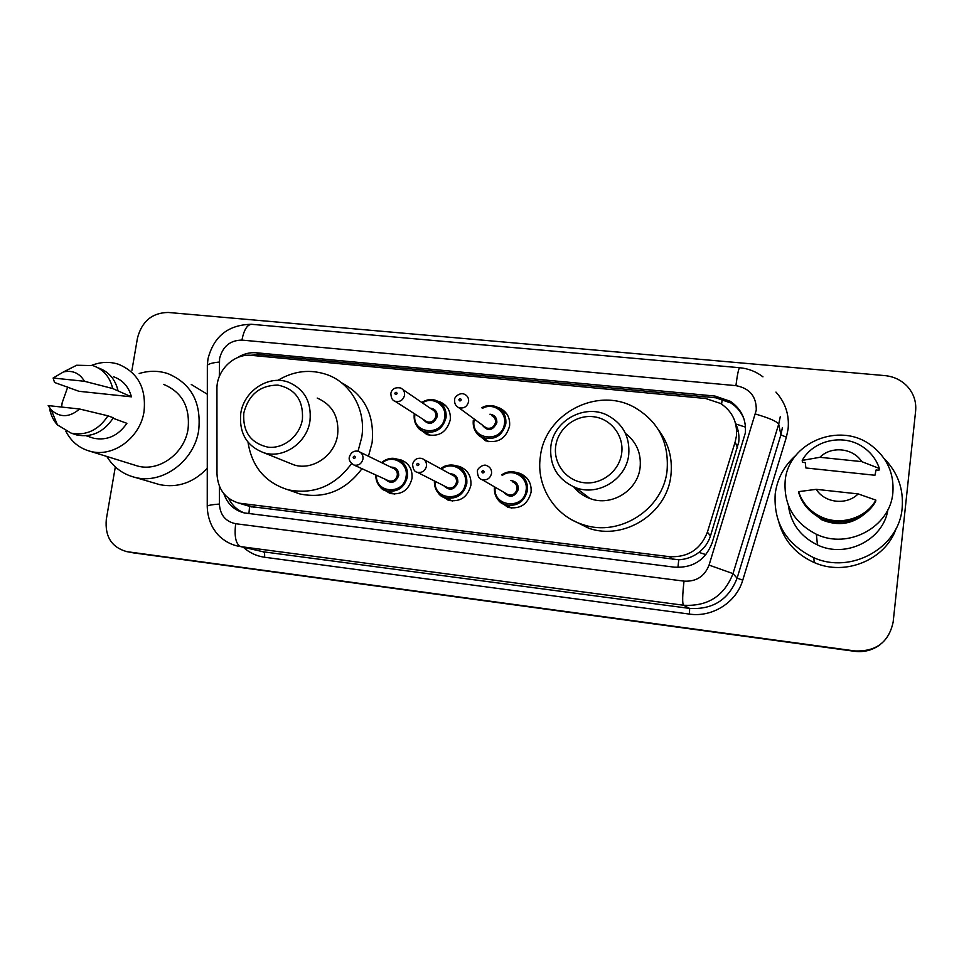 <?xml version="1.0" encoding="UTF-8"?>
<svg xmlns="http://www.w3.org/2000/svg" width="964" height="964" viewBox="0 0 964 964"><rect width="100%" height="100%" fill="white"/><g stroke="black" fill="none" stroke-linecap="round" stroke-linejoin="round"><path stroke-width="1.45" d="M516.403 472.517L519.897 473.36C527.983 476.903 531.718 483.205 531.08 492.255C527.79 504.389 520.114 509.438 508.04 507.401L499.207 501.015M456.08 465.757L459.756 466.552C467.829 469.974 471.541 476.216 470.878 485.302C467.648 497.195 460.177 502.208 448.465 500.376L440.572 495.231M397.168 459.165L400.976 459.912C409.013 463.214 412.688 469.408 411.99 478.518C408.808 490.17 401.53 495.159 390.143 493.496L382.985 489.17M437.74 401.205L440.403 402.036C447.67 405.567 450.947 411.532 450.248 419.943C446.718 432.209 438.957 437.114 426.98 434.631L419.436 428.86M497.52 407.326L499.762 408.109C506.98 411.761 510.257 417.761 509.582 426.088C505.955 438.644 497.966 443.561 485.603 440.801L477.361 433.86M248.917 513.655L249.58 506.413L678.752 559.771C686.248 559.373 692.983 556.903 698.924 552.372C704.479 548.07 708.335 542.587 710.48 535.9L738.761 442.066C739.424 435.764 738.436 429.727 735.785 423.979L735.58 423.533M735.171 441.91L736.424 436.017C737.496 422.112 732.242 411.267 720.65 403.494L705.636 398.493L251.628 355.367C234.144 353.222 216.466 370.381 216.936 388.95L216.984 473.914C217.84 489.182 225.154 498.918 238.915 503.136L669.341 556.662C687.922 557.59 700.599 549.432 707.395 532.164L735.171 441.91L737.544 447.862M223.901 493.773C227.456 503.931 234.252 510.318 244.278 512.932L674.571 567.181C692.875 568.133 705.359 560.108 712.034 543.106L745.341 432.944C746.389 419.521 741.364 408.965 730.278 401.289L714.975 396.059L256.412 352.776C249.821 352.222 243.579 353.812 237.698 357.524M250.387 355.282L259.605 354.607L715.686 397.795L730.893 402.988C737.159 407.061 741.581 412.58 744.172 419.521M131.935 370.272L137.478 338.027C141.913 321.277 152.155 312.758 168.194 312.457L884.928 375.611C893.761 376.502 901.183 380.045 907.196 386.251C913.631 393.348 916.439 401.578 915.631 410.941L893.158 622.021C888.844 642.132 876.071 651.76 854.839 650.941L126.814 551.649C111.655 547.371 104.811 536.611 106.305 519.355L115.319 466.938M854.839 650.941L854.694 651.122C864.262 652.279 872.83 650.049 880.385 644.446C872.83 650.049 864.262 652.279 854.694 651.122L129.791 552.191M244.434 512.969C237.325 510.293 232.083 505.413 228.685 498.352M738.316 431.691L736.665 431.342M880.096 644.675C872.589 650.242 864.069 652.447 854.55 651.303L126.814 551.649M854.55 651.303L133.43 552.866M884.024 458.358C897.689 472.3 903.726 488.844 902.159 507.992C899.231 547.877 850.911 574.616 813.676 557.65C786.323 544.286 773.49 523.042 775.201 493.942C777.213 478.626 784.106 465.757 795.878 455.345M785.154 481.024C788.034 442.825 839.475 421.039 871.143 445.332C886.988 457.418 894.231 473.204 892.869 492.676C890.35 527.043 848.079 549.733 816.375 534.261C794.095 522.777 783.696 505.028 785.154 481.024M866.443 512.39C853.2 524.199 838.306 526.657 821.738 519.765L809.025 509.896M858.153 493.905C846.657 505.582 824.69 503.088 816.243 489.338L858.153 493.905L875.89 500.123C865.636 518.596 839.68 526.175 820.46 516.571C809.555 511.137 802.277 502.822 798.602 491.64L798.879 493.243C802.518 504.341 809.748 512.583 820.545 517.969C839.62 527.501 865.347 519.994 875.517 501.678L875.89 500.123M816.243 489.338L798.602 491.64M876.059 469.974L874.938 475.264L805.892 467.974L805.253 462.563L802.458 462.274L802.205 460.406C813.387 440.03 843.633 433.294 863.214 447.151C871.022 452.538 876.396 459.635 879.349 468.456L878.939 470.275L876.059 469.974M887.916 509.619C883.494 540.021 845.741 558.71 817.448 544.937C800.469 536.587 790.781 523.404 788.371 505.365M896.339 528.007C885.94 559.674 845.464 576.484 814.375 562.615C796.131 554.445 784.322 541.129 778.948 522.645M819.894 457.298C831.197 445.729 853.056 447.899 861.708 461.623L819.894 457.298L802.205 460.406M861.708 461.623L879.349 468.456M555.71 446.115C557.975 428.57 575.291 414.797 592.884 416.665C610.513 418.28 624.142 435.342 621.696 453.14C619.515 470.95 601.765 484.868 584.1 482.723C566.386 480.843 553.191 463.648 555.71 446.115M550.842 446.453C553.505 420.762 584.389 403.506 607.32 415.195C622.913 423.594 630.058 436.776 628.733 454.755C626.299 479.18 598.27 496.484 575.773 487.712C557.758 479.879 549.444 466.118 550.842 446.453M573.833 486.965C578.123 492.327 583.521 496.195 590.04 498.557C611.345 506.883 637.819 490.58 640.108 467.504C641.397 453.345 636.517 441.982 625.467 433.414M540.358 456.671C544.744 414.146 596.704 386.299 634.192 407.218C658.183 421.16 669.149 442.235 667.088 470.432C663.292 509.329 619.442 537.346 583.172 524.669C554.577 516.089 535.9 485.892 540.358 456.671M658.665 430.161C668.654 443.464 672.739 458.527 670.908 475.348C667.209 513.354 624.371 540.708 588.908 528.308L571.977 519.909M577.075 490.543L576.243 488.073M586.233 496.954L585.678 495.243M243.808 412.954C248.64 394.577 260.003 385.287 277.897 385.094C295.273 388.817 303.455 400.181 302.431 419.195C299.925 435.933 283.681 449.091 267.992 447.176C250.664 443.187 242.603 431.776 243.808 412.954M240.759 413.436C243.82 390.842 268.751 374.502 288.646 382.274C304.564 389.275 311.673 402.121 309.986 420.81C307.13 442.705 283.657 459.009 264.148 452.851C246.76 446.296 238.964 433.149 240.759 413.436M288.019 462.491L294.116 464.949C312.71 470.83 335.002 455.418 337.653 434.668C339.208 416.942 332.399 404.747 317.216 398.06M277.777 380.394C294.056 370.67 310.745 368.851 327.832 374.936C351.27 383.6 366.163 410.507 361.765 437.282L358.018 451.236M341.485 382.744C364.488 394.879 374.695 414.857 372.116 442.669L368.477 456.249M351.535 463.684C334.797 486.145 313.674 494.857 288.164 489.808C265.257 482.651 251.869 466.781 248.001 442.187M361.97 468.697C345.594 490.519 324.952 498.954 300.045 494.002L291.441 490.965M139.19 373.514C148.998 370.525 158.59 370.574 167.965 373.646C191.161 383.491 201.416 402.325 198.717 430.161C194.318 461.141 162.326 484.711 135.081 477.409C122.934 474.336 113.511 467.347 106.811 456.454M191.282 384.479L207.32 394.252M61.588 407.049L62.154 402.807L67.757 386.974M91.869 365.296C100.798 361.837 109.607 361.476 118.295 364.199C137.84 372.297 146.42 388.118 144.022 411.664C140.202 437.813 113.162 457.683 90.423 451.357C79.41 448.405 71.228 441.693 65.853 431.209M163.531 384.359C182.027 392.035 190.209 406.904 188.064 428.98C184.57 453.478 159.156 472.047 137.647 466.046L133.671 464.817M113.077 418.256L126.886 423.329C118.174 435.836 107.112 440.813 93.713 438.259L90.447 437.186M79.578 409.001C69.601 417.533 60.154 417.846 51.225 409.965L48.2 405.591L79.578 409.001L107.98 415.821C98.473 430.149 86.194 435.933 71.155 433.149L57.442 424.919C53.538 420.617 50.971 415.46 49.754 409.435M107.98 415.821L113.354 417.798C103.919 432.029 91.725 437.752 76.783 434.981L73.3 433.848M63.648 371.863L76.662 365.248L92.857 365.585C103.305 369.248 109.92 376.9 112.704 388.54L131.429 396.831L78.928 391.288L54.55 382.479L53.116 378.033L63.516 371.899C72.698 370.068 79.675 373.189 84.446 381.274L53.116 378.033M113.391 376.719C122.669 379.937 128.682 386.648 131.429 396.831M207.272 468.299C193.463 482.711 177.593 488.158 159.699 484.639L155.264 483.338M84.446 381.274L112.704 388.54M98.304 367.911C108.679 371.562 115.258 379.165 118.03 390.709M721.578 404.085L722.301 399.084M677.933 567.434L678.752 559.771M698.924 552.372L705.889 554.625M735.785 423.979L745.521 427.148M254.267 355.62L254.568 354.595M710.48 535.9L707.395 532.164M673.065 559.542L669.341 556.662M254.327 507.438L241.795 503.654M715.686 397.795L714.975 396.059M219.37 486.193L219.382 504.064C220.141 515.029 225.576 521.584 235.674 523.717L684.018 581.135C696.261 581.798 704.612 576.448 709.058 565.085L756.27 410.158C756.475 396.445 749.691 388.275 735.918 385.648L241.928 340.099C230.179 340.256 222.72 346.401 219.575 358.524L219.298 376.587M762.97 376.84C756.089 371.574 748.317 368.537 739.665 367.718C738.605 368.501 737.352 374.478 735.918 385.648M207.344 367.176L207.344 365.211C208.983 363.717 212.96 362.669 219.286 362.066M775.96 392.095C785.407 402.603 789.444 414.894 788.106 428.968L786.383 437.198L742.762 580.147C736.351 602.428 712.444 617.55 689.465 614.092L264.522 557.228C256.52 556.083 249.507 552.806 243.482 547.395M127.585 551.757L134.888 553.119M780.322 416.496L778.707 424.136L733.001 573.616L737.111 578.147L780.888 434.836L782.431 427.51M709.058 565.085L733.001 573.616C724.181 596.101 707.672 606.633 683.464 605.223L689.621 608.417C712.83 609.778 728.664 599.692 737.111 578.147L742.762 580.147M755.463 414.026C769.127 418.002 776.876 421.364 778.707 424.136L780.888 434.836L786.383 437.198M684.018 581.135C682.44 595.113 682.259 603.151 683.464 605.223L240.687 546.612L263.401 551.818L689.621 608.417L689.465 614.092M235.674 523.717C234.156 536.574 235.831 544.214 240.687 546.612L263.401 551.818C264.51 552.384 264.883 554.192 264.522 557.228M207.248 507.221L207.248 506.064C208.923 505.172 212.96 504.509 219.382 504.064M238.626 546.287C231.902 544.889 225.95 541.937 220.792 537.442C218.25 535.406 215.526 532.044 212.622 527.344C209.116 520.693 207.332 513.607 207.248 506.064L207.344 365.211L207.995 358.813C213.815 336.243 228.323 324.735 251.508 324.29C247.109 324.699 243.916 329.965 241.928 340.099M259.605 354.607L256.412 352.776M496.52 406.844C490.447 404.952 485.543 405.278 481.795 407.82C486.663 405.193 491.556 404.856 496.52 406.844C503.353 410.29 506.449 415.966 505.811 423.835C502.377 435.728 494.821 440.367 483.133 437.752C475.903 434.39 472.613 428.643 473.276 420.485L473.288 420.4C473.529 430.077 476.806 435.861 483.133 437.752L488.712 441.669M474.324 419.123L474.083 420.4C470.468 440.114 502.365 443.548 504.473 423.533C506.618 411.604 492.845 402.181 482.482 408.35M489.941 414.207C494.713 414.978 497.002 417.822 496.846 422.738C492.58 431.089 487.627 431.752 481.976 424.763M483.832 426.124L486.35 427.98C491.05 429.076 494.11 427.221 495.496 422.437C495.761 419.244 494.496 416.966 491.712 415.592M468.6 401.651C467.082 406.82 463.805 408.82 458.744 407.664C455.659 406.085 454.297 403.446 454.659 399.735C453.827 397.626 459.732 391.818 464.552 394.288C467.54 395.758 468.89 398.216 468.6 401.651M458.9 399.686C459.467 401.301 460.25 401.373 461.25 399.915C460.684 398.301 459.912 398.228 458.9 399.686M421.774 402.446C426.594 399.397 431.583 398.831 436.728 400.747C443.609 404.085 446.706 409.724 446.043 417.677C442.693 429.281 435.367 433.908 424.039 431.559C416.797 428.317 413.532 422.594 414.219 414.387M415.002 414.11L414.966 414.303C411.303 433.788 442.5 437.15 444.681 417.364C446.959 405.145 432.571 395.879 422.413 402.88M430.137 408.158C435.017 408.724 437.379 411.532 437.222 416.593C433.33 424.606 428.546 425.473 422.871 419.171M424.883 420.461L426.992 421.822C431.547 422.81 434.499 420.967 435.861 416.291C436.138 413.074 434.872 410.797 432.077 409.471L402.868 389.54M404.567 395.264C403.085 400.301 399.903 402.301 395.023 401.253C392.42 400.578 391.023 397.951 390.866 393.348C391.878 388.902 395.107 387.106 400.518 387.95C403.518 389.36 404.868 391.794 404.567 395.264M394.818 393.3C395.361 394.891 396.12 394.975 397.108 393.529C396.578 391.938 395.806 391.854 394.818 393.3M414.231 414.291L414.219 414.303C414.725 424.449 418.002 430.197 424.039 431.559L430.414 435.475M516.861 472.673C511.619 470.878 506.522 471.625 501.569 474.903C506.377 471.661 511.474 470.914 516.861 472.673C524.512 476.011 528.043 481.964 527.441 490.519C524.332 502.003 517.066 506.775 505.642 504.847C497.593 501.654 493.845 495.641 494.424 486.808C494.99 497.304 498.737 503.316 505.642 504.847L511.643 508.1M495.207 487.254C492.291 507.028 524.091 510.257 526.103 490.254C528.429 477.409 512.752 467.697 502.34 475.397M510.607 480.578C515.861 481.06 518.439 483.976 518.367 489.363C514.583 497.424 509.679 498.364 503.666 492.158M505.883 493.448L508.209 494.797C512.812 495.617 515.752 493.713 517.017 489.085C517.258 485.615 515.824 483.229 512.703 481.904M477.373 471.517L477.542 470.818M482.048 479.638C479.228 479.072 477.674 476.361 477.397 471.504C476.59 468.853 483.651 463.335 486.928 465.72C490.278 467.13 491.821 469.721 491.544 473.457C490.17 478.457 487.001 480.518 482.048 479.638L505.823 493.411M484.181 471.926C483.603 470.275 482.807 470.179 481.795 471.649C482.374 473.312 483.157 473.396 484.181 471.926M456.273 465.817C449.658 464.311 444.488 465.287 440.765 468.745C445.549 465.106 450.718 464.13 456.273 465.817C463.913 469.034 467.42 474.951 466.793 483.542C463.732 494.785 456.659 499.533 445.585 497.786C437.981 494.942 434.246 489.326 434.378 480.94C435.74 491.339 439.476 496.954 445.585 497.786L452.405 501.039M435.138 481.325C433.354 500.376 463.443 502.449 465.431 483.277C467.877 470.155 451.646 460.672 441.524 469.155M449.947 473.758C455.297 474.011 457.936 476.903 457.864 482.398C454.381 490.158 449.658 491.242 443.717 485.663M446.079 486.868L447.935 487.808C452.405 488.555 455.249 486.651 456.502 482.121C456.755 478.65 455.333 476.276 452.224 474.999L424.052 459.623M417.267 472.276C414.484 471.806 412.917 469.119 412.592 464.19C414.062 459.503 417.171 457.587 421.919 458.454C425.257 459.816 426.775 462.383 426.486 466.13C425.136 471.022 422.063 473.071 417.267 472.276L446.031 486.844M419.015 464.588C418.46 462.961 417.689 462.877 416.689 464.323C417.231 465.961 418.014 466.046 419.015 464.588M381.551 462.624C386.239 458.683 391.42 457.526 397.06 459.141C404.675 462.25 408.146 468.106 407.483 476.722C404.458 487.736 397.578 492.459 386.817 490.881C379.563 488.278 375.864 482.964 375.719 474.939C377.551 485.133 381.25 490.447 386.817 490.881L394.336 494.098M376.43 475.264C375.406 493.701 404.109 494.966 406.097 476.445C408.652 463.166 392.071 453.887 382.25 462.961M390.709 467.094C396.108 467.166 398.759 470.01 398.698 475.589C395.421 483.109 390.866 484.302 385.022 479.168M387.48 480.289L388.986 480.964C393.312 481.639 396.096 479.759 397.313 475.324C397.59 471.842 396.18 469.48 393.083 468.251L360.199 452.212M354.017 465.082C350.161 462.612 348.594 459.924 349.317 457.044C351.041 452.224 354.089 450.333 358.475 451.369C361.777 452.694 363.283 455.225 362.982 458.972C361.645 463.756 358.656 465.793 354.017 465.082L387.432 480.265M355.403 457.43C354.885 455.827 354.125 455.743 353.137 457.177C353.655 458.792 354.415 458.876 355.403 457.43M251.496 506.931L238.915 503.136M499.762 408.109L506.787 413.918M440.403 402.036L446.356 406.302M400.976 459.912L405.507 462.25M459.756 466.552L465.299 469.769M519.897 473.36L526.754 477.951M730.893 402.988L730.278 401.289M739.665 367.718L251.508 324.29M134.129 552.999L130.501 552.324M821.665 518.487L821.738 519.765M820.46 516.571L820.545 517.969M816.375 534.261L817.448 544.937M813.676 557.65L814.375 562.615M583.172 524.669L588.908 528.308M575.773 487.712L590.04 498.557M288.164 489.808L300.045 494.002M264.148 452.851L294.116 464.949M86.194 435.776L93.713 438.259M51.225 409.965L57.442 424.919M71.155 433.149L76.783 434.981M90.423 451.357L137.647 466.046M135.081 477.409L159.699 484.639M63.516 371.899L76.662 365.248M458.744 407.664L483.771 426.076M395.023 401.253L424.835 420.425M436.728 400.747C431.993 398.734 426.992 399.289 421.738 402.422M397.06 459.141C392.119 457.31 386.938 458.466 381.515 462.612"/></g></svg>
